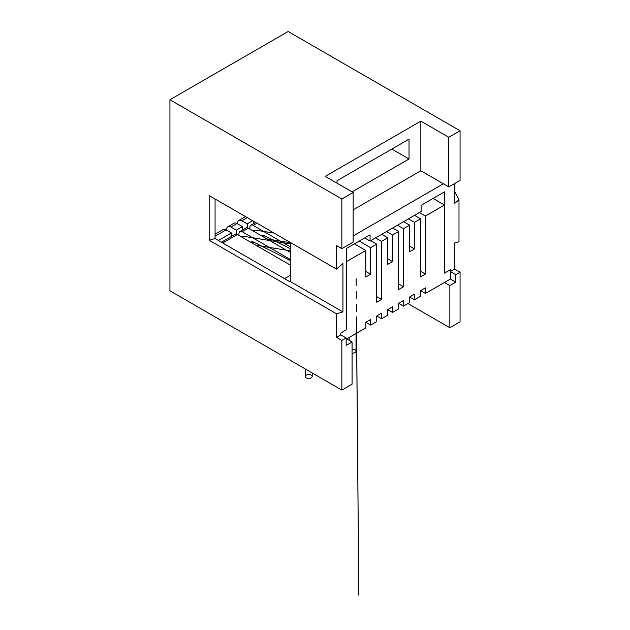 <?xml version="1.0" encoding="UTF-8"?>
<svg xmlns="http://www.w3.org/2000/svg" width="630" height="630" viewBox="0 0 630 630"><rect width="100%" height="100%" fill="white"/><g stroke="black" fill="none" stroke-linecap="round" stroke-linejoin="round"><path stroke-width="0.94" d="M352.075 353.131A3.418 1.977 0 0 0 356.021 351.178A3.418 1.977 0 0 0 355.021 349.784A3.418 1.977 0 0 0 352.075 349.233M311.181 375.094A3.418 1.977 0 0 0 307.448 374.669A3.418 1.977 0 0 0 305.337 376.488A3.418 1.977 0 0 0 308.755 378.465A3.418 1.977 0 0 0 312.181 376.488A3.418 1.977 0 0 0 311.181 375.094M290.288 281.516L342.94 311.913L336.491 313.772L209.16 240.258L215.066 238.557L289.745 281.673L290.288 281.516L290.288 242.432M336.491 313.772L336.491 337.349L340.791 334.869L340.791 333.01L346.697 329.592L346.697 248.322L370.07 234.832L370.07 241.038L421.108 211.57L421.108 205.364L444.481 191.866L444.481 273.136L450.395 269.727L450.395 271.585L454.687 269.105L454.687 242.975L458.987 241.731L458.987 199.702L454.687 203.419L454.687 183.495M458.987 199.702L454.687 191.559M215.066 238.557L215.066 199.001M209.16 240.258L209.16 195.591L336.491 269.105L342.94 263.521L342.94 311.913M336.491 337.349L341.862 340.452L341.862 390.08L169.935 290.824L169.935 99.745L341.862 199.001L341.862 248.637L336.491 245.535L336.491 269.105M353.147 235.919L443.41 183.803L448.78 186.905L448.78 137.277L460.065 130.764L460.065 180.393L448.78 186.905M454.687 269.105L460.065 272.207L460.065 321.843L449.851 327.734L449.851 285.548L455.766 282.138L455.766 274.688L460.065 272.207M169.935 99.745L288.138 31.5L460.065 130.764M450.395 271.585L455.766 274.688M407.949 303.542L449.851 327.734M341.862 390.08L352.075 384.19L352.075 342.003L346.161 345.413L346.161 337.971L341.862 340.452M353.147 209.861L420.84 170.777L420.84 121.141L325.206 176.361L353.147 192.489L353.147 242.117L341.862 248.637M420.84 121.141L448.78 137.277M341.862 199.001L353.147 192.489M365.77 271.435L370.605 274.223L365.77 277.019L365.77 250.464L346.697 261.474L346.697 329.592L340.791 333.01L340.791 334.869L346.161 337.971M218.429 240.495L231.454 232.974L231.454 236.392M215.066 236.226L226.083 229.871L231.454 232.974M253.378 221.122L253.378 223.737M245.653 216.665A6.079 3.512 -120 0 0 244.96 216.909L238.841 220.445A6.079 3.512 -120 0 0 237.581 223.233L237.581 223.847M238.841 220.445A6.079 3.512 -120 0 1 241.881 220.752L247.251 223.847L247.251 227.784M226.619 230.178L226.619 229.556A6.079 3.512 -120 0 1 227.879 226.776A6.079 3.512 -120 0 1 230.919 227.076L236.289 230.178L242.416 226.643L242.416 230.06M230.919 227.076L237.045 223.54L242.416 226.643M391.828 149.066L409.02 158.988L352.075 191.866M337.026 183.18L337.026 180.7L409.02 139.136L409.02 158.988M364.699 237.935L370.07 241.038M226.083 229.871A6.079 3.512 -120 0 0 223.044 229.564L215.066 234.171M237.045 223.54A6.079 3.512 -120 0 0 234.006 223.24L227.879 226.776M236.289 230.178L236.289 234.116M444.481 282.445L449.851 285.548M370.605 274.223L370.605 247.669L376.732 244.133L376.732 302.203L381.567 299.415L381.567 241.345L387.694 237.809L387.694 264.364L392.529 261.568L392.529 235.014L398.656 231.478L398.656 289.548L403.491 286.76L403.491 228.69L409.61 225.154L409.61 251.709L414.445 248.913L414.445 222.358L420.572 218.823L420.572 276.893L425.408 274.105L425.408 216.035L444.481 205.018L444.481 273.136L450.395 269.727L450.395 279.035L455.766 282.138M346.697 338.901L352.075 342.003M420.84 170.777L443.41 183.803M247.251 223.847L252.677 220.72M409.61 225.154L403.594 221.681M403.491 228.69L397.467 225.217M420.572 218.823L414.556 215.35M346.161 339.208L365.77 327.891L365.77 322.308L370.605 325.096L376.732 321.56L376.732 315.976L381.567 318.772L387.694 315.236L387.694 309.653L392.529 312.441L398.656 308.905L398.656 303.321L403.491 306.117L409.61 302.573L409.61 296.99L414.445 299.786L420.572 296.25L420.572 290.666L425.408 287.871L425.408 293.454L450.395 279.035M365.77 322.308L370.605 319.512L370.605 325.096M376.732 315.976L381.567 313.189L381.567 318.772M387.694 309.653L392.529 306.857L392.529 312.441M398.656 303.321L403.491 300.534L403.491 306.117M409.61 296.99L414.445 294.202L414.445 299.786M425.408 216.035L419.391 212.562M444.481 205.018L433.094 198.442M414.445 222.358L408.429 218.886M420.572 271.309L425.408 274.105M420.572 290.666L425.408 293.454M255.638 222.429L250.882 225.178A4.56 2.63 60 0 0 249.937 227.265L249.937 229.123M250.882 225.178A4.56 2.63 60 0 1 253.158 225.398L290.288 246.834M387.694 237.809L381.678 234.336M290.288 252.417L248.322 228.194L242.203 231.73L290.288 259.489M290.288 265.072L237.368 234.518L222.721 242.975M290.288 275.31L284.508 278.649M381.567 241.345L375.551 237.872M398.656 231.478L392.632 228.005M392.529 235.014L386.513 231.541M409.61 246.125L414.445 248.913M376.732 244.133L370.716 240.66M365.77 250.464L354.383 243.889M370.605 247.669L359.218 241.093M221.39 242.203L235.084 234.297A4.56 2.63 60 0 1 237.368 234.518M250.63 242.18L250.984 241.975A6.079 3.512 60 0 1 253.74 242.125L290.288 260.513M238.975 235.455L238.975 233.588A4.56 2.63 60 0 1 239.92 231.501A4.56 2.63 60 0 1 242.203 231.73M239.92 231.501L246.046 227.966A4.56 2.63 60 0 1 248.322 228.194M398.656 283.965L403.491 286.76M387.694 258.78L392.529 261.568M376.732 296.62L381.567 299.415M261.592 235.848L261.938 235.644A6.079 3.512 60 0 1 264.702 235.801L290.288 248.669M241.881 220.752L247.306 217.618M256.977 223.201L253.158 225.398M263.104 236.723L264.702 235.801M252.142 243.054L253.74 242.125M274.223 233.155L255.788 230.139L252.284 230.478M290.288 242.715L266.821 238.872M349.177 340.334L349.177 337.467M356.021 351.178L356.021 333.522M356.541 333.215L358.816 595.192L356.47 316.937M356.423 311.322L356.352 304.211M356.304 298.596L356.233 291.485M356.186 285.87L356.115 278.759M290.288 243.912L244.826 236.463L241.321 236.809M290.288 250.842L255.859 245.204M305.337 376.488L305.337 368.999M312.181 376.488L312.181 372.944"/></g></svg>
